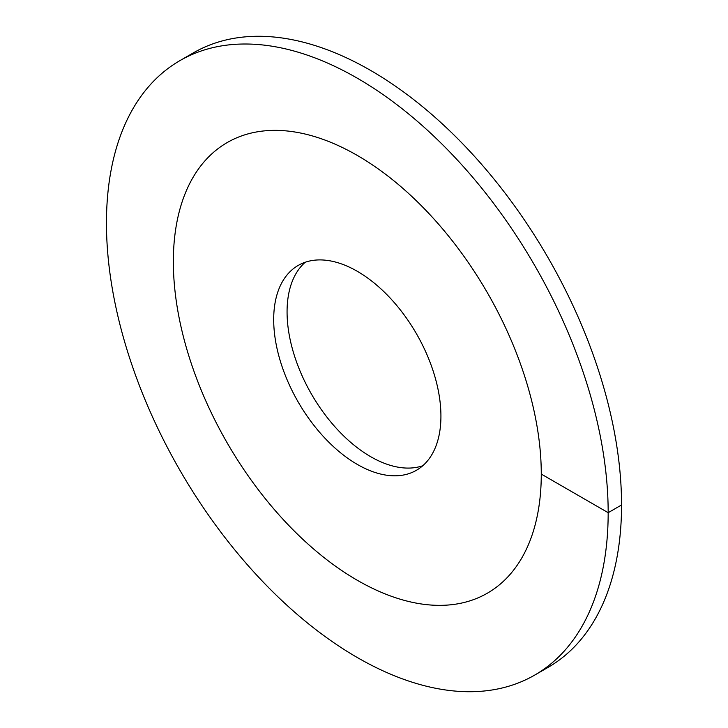 <?xml version="1.0" encoding="UTF-8"?>
<svg xmlns="http://www.w3.org/2000/svg" width="728" height="728" viewBox="0 0 728 728"><rect width="100%" height="100%" fill="white"/><g stroke="black" fill="none" stroke-linecap="round" stroke-linejoin="round"><path stroke-width="1.09" d="M357.311 580.289A260.16 150.205 -120 0 0 487.387 593.174A260.16 150.205 -120 0 0 527.272 384.693A260.16 150.205 -120 0 0 357.311 155.437A260.16 150.205 60 0 0 227.227 142.552A260.16 150.205 -120 0 0 173.346 261.652A260.16 150.205 60 0 0 286.914 523.468A260.16 150.205 60 0 0 487.387 593.174A260.16 150.205 60 0 0 541.277 474.074A260.16 150.205 -120 0 0 427.709 212.257A260.16 150.205 -120 0 0 227.227 142.552A260.16 150.205 60 0 0 187.351 351.023A260.16 150.205 60 0 0 357.311 580.289M357.311 464.419A118.254 68.277 60 0 1 280.053 360.205A118.254 68.277 60 0 1 298.18 265.447A118.254 68.277 60 0 1 357.311 271.307A118.254 68.277 -120 0 1 434.561 375.512A118.254 68.277 -120 0 1 416.434 470.279A118.254 68.277 -120 0 1 357.311 464.419M305.25 262.244A118.254 68.277 60 0 0 295.368 358.595A118.254 68.277 60 0 0 370.689 456.693A118.254 68.277 -120 0 0 422.75 465.756M541.277 474.074L608.171 512.694A354.764 204.823 -120 0 0 453.307 155.674A354.764 204.823 -120 0 0 179.925 60.624A354.764 204.823 -120 0 0 106.452 223.032A354.764 204.823 60 0 0 261.306 580.052A354.764 204.823 60 0 0 534.689 675.102A354.764 204.823 60 0 0 608.171 512.694L621.548 504.968A354.764 204.823 -120 0 0 466.694 147.948A354.764 204.823 -120 0 0 193.311 52.898L179.925 60.624M621.548 504.968A354.764 204.823 60 0 1 548.075 667.376L534.689 675.102"/></g></svg>
